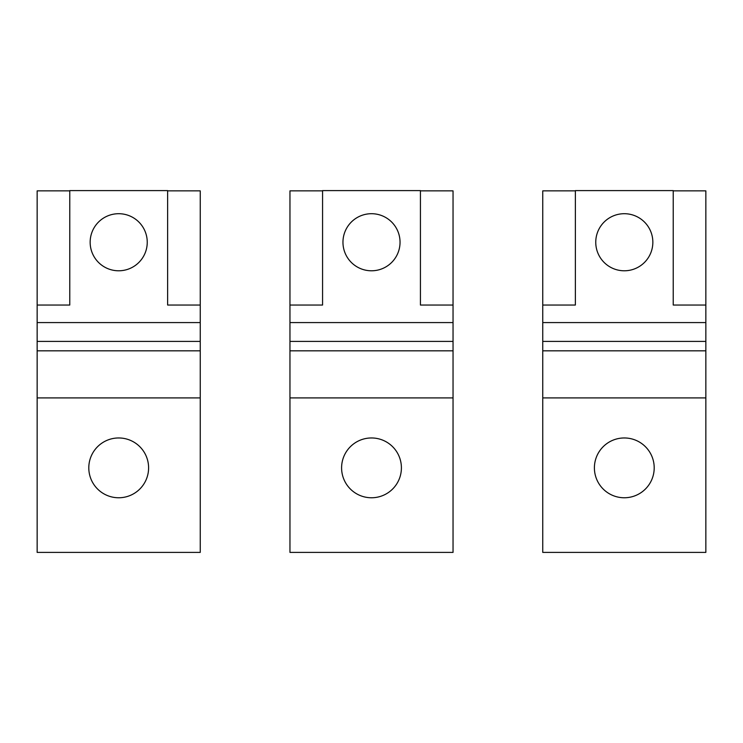 <?xml version="1.0" encoding="UTF-8"?>
<svg xmlns="http://www.w3.org/2000/svg" width="743" height="743" viewBox="0 0 743 743"><rect width="100%" height="100%" fill="white"/><g stroke="black" fill="none" stroke-linecap="round" stroke-linejoin="round"><path stroke-width="1.11" d="M322.573 190.867L289.956 190.867L289.956 552.402L453.044 552.402L453.044 190.867L420.427 190.867M289.956 305.039L322.573 305.039L322.573 190.598L420.427 190.598L420.427 305.039L453.044 305.039M342.96 242.246A28.54 28.54 0 0 0 371.5 270.786A28.54 28.54 0 0 0 400.04 242.246A28.54 28.54 0 0 0 371.5 213.705A28.54 28.54 0 0 0 342.96 242.246M341.594 467.867A29.906 29.906 0 0 0 371.5 497.764A29.906 29.906 0 0 0 401.406 467.867A29.906 29.906 0 0 0 371.5 437.961A29.906 29.906 0 0 0 341.594 467.867M69.768 190.867L37.15 190.867L37.15 552.402L200.248 552.402L200.248 190.867L167.63 190.867M37.15 305.039L69.768 305.039L69.768 190.598L167.63 190.598L167.63 305.039L200.248 305.039M90.154 242.246A28.54 28.54 0 0 0 118.694 270.786A28.54 28.54 0 0 0 147.244 242.246A28.54 28.54 0 0 0 118.694 213.705A28.54 28.54 0 0 0 90.154 242.246M88.798 467.867A29.906 29.906 0 0 0 118.694 497.764A29.906 29.906 0 0 0 148.6 467.867A29.906 29.906 0 0 0 118.694 437.961A29.906 29.906 0 0 0 88.798 467.867M575.37 190.867L542.752 190.867L542.752 552.402L705.85 552.402L705.85 190.867L673.232 190.867M542.752 305.039L575.37 305.039L575.37 190.598L673.232 190.598L673.232 305.039L705.85 305.039M595.756 242.246A28.54 28.54 0 0 0 624.306 270.786A28.54 28.54 0 0 0 652.846 242.246A28.54 28.54 0 0 0 624.306 213.705A28.54 28.54 0 0 0 595.756 242.246M594.4 467.867A29.906 29.906 0 0 0 624.306 497.764A29.906 29.906 0 0 0 654.202 467.867A29.906 29.906 0 0 0 624.306 437.961A29.906 29.906 0 0 0 594.4 467.867M289.956 341.409L453.044 341.409M289.956 322.583L453.044 322.583M289.956 350.826L453.044 350.826M289.956 397.914L453.044 397.914M37.15 341.409L200.248 341.409M37.15 322.583L200.248 322.583M37.15 350.826L200.248 350.826M37.15 397.914L200.248 397.914M542.752 341.409L705.85 341.409M542.752 322.583L705.85 322.583M542.752 350.826L705.85 350.826M542.752 397.914L705.85 397.914"/></g></svg>
